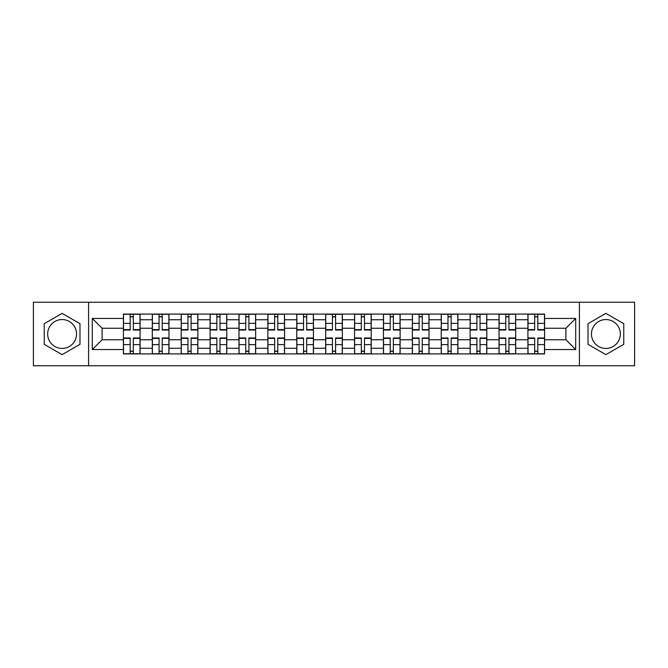 <?xml version="1.0" encoding="UTF-8"?>
<svg xmlns="http://www.w3.org/2000/svg" width="668" height="668" viewBox="0 0 668 668"><rect width="100%" height="100%" fill="white"/><g stroke="black" fill="none" stroke-linecap="round" stroke-linejoin="round"><path stroke-width="1" d="M62.107 348.445A14.445 14.445 0 0 1 47.662 334A14.445 14.445 0 0 1 62.107 319.554A14.445 14.445 0 0 1 76.553 334A14.445 14.445 0 0 1 62.107 348.445M605.893 348.445A14.445 14.445 0 0 1 591.447 334A14.445 14.445 0 0 1 605.893 319.554A14.445 14.445 0 0 1 620.338 334A14.445 14.445 0 0 1 605.893 348.445M579.406 365.763L634.6 365.763L634.6 302.237L33.4 302.237L33.4 365.763L579.406 365.763L579.406 302.237M152.304 353.906L152.304 319.738L140.08 319.738L140.08 353.906M140.08 319.738L140.08 314.094M152.304 319.738L152.304 314.094M168.979 314.094L168.979 353.906M181.203 353.906L181.203 314.094M197.87 314.094L197.87 353.906M210.094 353.906L210.094 314.094M226.761 314.094L226.761 353.906M238.985 353.906L238.985 314.094M255.652 314.094L255.652 353.906M267.876 353.906L267.876 314.094M284.551 314.094L284.551 353.906M296.776 353.906L296.776 314.094M313.442 314.094L313.442 353.906M325.667 353.906L325.667 314.094M342.333 314.094L342.333 353.906M354.558 353.906L354.558 314.094M371.224 314.094L371.224 353.906M383.449 353.906L383.449 314.094M400.124 314.094L400.124 353.906M412.348 353.906L412.348 314.094M429.015 314.094L429.015 353.906M441.239 353.906L441.239 314.094M457.906 314.094L457.906 353.906M470.13 353.906L470.13 314.094M486.797 314.094L486.797 353.906M499.021 353.906L499.021 314.094M515.696 314.094L515.696 353.906M527.92 353.906L527.92 314.094M527.92 339.745L515.696 339.745M499.021 339.745L486.797 339.745M470.13 339.745L457.906 339.745M441.239 339.745L429.015 339.745M412.348 339.745L400.124 339.745M383.449 339.745L371.224 339.745M354.558 339.745L342.333 339.745M325.667 339.745L313.442 339.745M296.776 339.745L284.551 339.745M267.876 339.745L255.652 339.745M238.985 339.745L226.761 339.745M210.094 339.745L197.87 339.745M181.203 339.745L168.979 339.745M152.304 339.745L140.08 339.745M527.92 328.255L515.696 328.255M499.021 328.255L486.797 328.255M470.13 328.255L457.906 328.255M441.239 328.255L429.015 328.255M412.348 328.255L400.124 328.255M383.449 328.255L371.224 328.255M354.558 328.255L342.333 328.255M325.667 328.255L313.442 328.255M296.776 328.255L284.551 328.255M267.876 328.255L255.652 328.255M238.985 328.255L226.761 328.255M210.094 328.255L197.87 328.255M181.203 328.255L168.979 328.255M152.304 328.255L140.08 328.255M102.112 339.745L123.413 339.745L123.413 328.255L102.112 328.255L102.112 339.745L92.301 349.556L92.301 318.444L123.413 318.444L123.413 328.255M544.587 328.255L544.587 339.745L565.888 339.745L565.888 328.255L544.587 328.255L544.587 314.094L123.413 314.094L123.413 318.444M544.587 318.444L575.699 318.444L575.699 349.556L544.587 349.556L544.587 339.745M123.413 339.745L123.413 353.906L544.587 353.906L544.587 349.556M123.413 349.556L92.301 349.556M88.593 365.763L88.593 302.237M79.985 323.679L62.107 313.359L44.238 323.679L44.238 344.321L62.107 354.641L79.985 344.321L79.985 323.679M623.762 323.679L605.893 313.359L588.015 323.679L588.015 344.321L605.893 354.641L623.762 344.321L623.762 323.679M133.324 351.134L130.177 351.134M130.177 316.866L133.324 316.866M162.215 351.134L159.067 351.134M159.067 316.866L162.215 316.866M191.106 351.134L187.958 351.134M187.958 316.866L191.106 316.866M220.006 351.134L216.849 351.134M216.849 316.866L220.006 316.866M248.897 351.134L245.749 351.134M245.749 316.866L248.897 316.866M277.788 351.134L274.64 351.134M274.64 316.866L277.788 316.866M306.679 351.134L303.531 351.134M303.531 316.866L306.679 316.866M335.578 351.134L332.422 351.134M332.422 316.866L335.578 316.866M364.469 351.134L361.321 351.134M361.321 316.866L364.469 316.866M393.36 351.134L390.212 351.134M390.212 316.866L393.36 316.866M422.251 351.134L419.103 351.134M419.103 316.866L422.251 316.866M451.15 351.134L447.994 351.134M447.994 316.866L451.15 316.866M480.041 351.134L476.894 351.134M476.894 316.866L480.041 316.866M508.933 351.134L505.785 351.134M505.785 316.866L508.933 316.866M537.823 351.134L534.676 351.134M534.676 316.866L537.823 316.866M92.301 318.444L102.112 328.255M565.888 339.745L575.699 349.556M565.888 328.255L575.699 318.444M133.324 330.017L133.324 314.277L139.988 314.277L139.988 330.017L133.324 330.017M130.177 316.682L133.324 316.682M130.177 314.277L123.505 314.277L123.505 330.017L130.177 330.017L130.177 314.277L136.097 314.277M130.177 337.983L130.177 353.723L123.505 353.723L123.505 337.983L130.177 337.983M133.324 351.318L130.177 351.318M133.324 353.723L139.988 353.723L139.988 337.983L133.324 337.983L133.324 353.723L127.396 353.723M162.215 330.017L162.215 314.277L168.887 314.277L168.887 330.017L162.215 330.017M159.067 316.682L162.215 316.682M159.067 314.277L152.396 314.277L152.396 330.017L159.067 330.017L159.067 314.277L164.996 314.277M191.106 330.017L191.106 314.277L197.778 314.277L197.778 330.017L191.106 330.017M187.958 316.682L191.106 316.682M187.958 314.277L181.295 314.277L181.295 330.017L187.958 330.017L187.958 314.277L193.887 314.277M159.067 337.983L159.067 353.723L152.396 353.723L152.396 337.983L159.067 337.983M162.215 351.318L159.067 351.318M162.215 353.723L168.887 353.723L168.887 337.983L162.215 337.983L162.215 353.723L156.287 353.723M187.958 337.983L187.958 353.723L181.295 353.723L181.295 337.983L187.958 337.983M191.106 351.318L187.958 351.318M191.106 353.723L197.778 353.723L197.778 337.983L191.106 337.983L191.106 353.723L185.178 353.723M220.006 330.017L220.006 314.277L226.669 314.277L226.669 330.017L220.006 330.017M216.849 316.682L220.006 316.682M216.849 314.277L210.186 314.277L210.186 330.017L216.849 330.017L216.849 314.277L222.778 314.277M248.897 330.017L248.897 314.277L255.56 314.277L255.56 330.017L248.897 330.017M245.749 316.682L248.897 316.682M245.749 314.277L239.077 314.277L239.077 330.017L245.749 330.017L245.749 314.277L251.669 314.277M277.788 330.017L277.788 314.277L284.459 314.277L284.459 330.017L277.788 330.017M274.64 316.682L277.788 316.682M274.64 314.277L267.968 314.277L267.968 330.017L274.64 330.017L274.64 314.277L280.568 314.277M216.849 337.983L216.849 353.723L210.186 353.723L210.186 337.983L216.849 337.983M220.006 351.318L216.849 351.318M220.006 353.723L226.669 353.723L226.669 337.983L220.006 337.983L220.006 353.723L214.077 353.723M245.749 337.983L245.749 353.723L239.077 353.723L239.077 337.983L245.749 337.983M248.897 351.318L245.749 351.318M248.897 353.723L255.56 353.723L255.56 337.983L248.897 337.983L248.897 353.723L242.968 353.723M274.64 337.983L274.64 353.723L267.968 353.723L267.968 337.983L274.64 337.983M277.788 351.318L274.64 351.318M277.788 353.723L284.459 353.723L284.459 337.983L277.788 337.983L277.788 353.723L271.859 353.723M306.679 330.017L306.679 314.277L313.35 314.277L313.35 330.017L306.679 330.017M303.531 316.682L306.679 316.682M303.531 314.277L296.868 314.277L296.868 330.017L303.531 330.017L303.531 314.277L309.459 314.277M303.531 337.983L303.531 353.723L296.868 353.723L296.868 337.983L303.531 337.983M306.679 351.318L303.531 351.318M306.679 353.723L313.35 353.723L313.35 337.983L306.679 337.983L306.679 353.723L300.75 353.723M335.578 330.017L335.578 314.277L342.241 314.277L342.241 330.017L335.578 330.017M332.422 316.682L335.578 316.682M332.422 314.277L325.759 314.277L325.759 330.017L332.422 330.017L332.422 314.277L338.35 314.277M332.422 337.983L332.422 353.723L325.759 353.723L325.759 337.983L332.422 337.983M335.578 351.318L332.422 351.318M335.578 353.723L342.241 353.723L342.241 337.983L335.578 337.983L335.578 353.723L329.65 353.723M364.469 330.017L364.469 314.277L371.132 314.277L371.132 330.017L364.469 330.017M361.321 316.682L364.469 316.682M361.321 314.277L354.65 314.277L354.65 330.017L361.321 330.017L361.321 314.277L367.25 314.277M361.321 337.983L361.321 353.723L354.65 353.723L354.65 337.983L361.321 337.983M364.469 351.318L361.321 351.318M364.469 353.723L371.132 353.723L371.132 337.983L364.469 337.983L364.469 353.723L358.541 353.723M393.36 330.017L393.36 314.277L400.032 314.277L400.032 330.017L393.36 330.017M390.212 316.682L393.36 316.682M390.212 314.277L383.541 314.277L383.541 330.017L390.212 330.017L390.212 314.277L396.141 314.277M390.212 337.983L390.212 353.723L383.541 353.723L383.541 337.983L390.212 337.983M393.36 351.318L390.212 351.318M393.36 353.723L400.032 353.723L400.032 337.983L393.36 337.983L393.36 353.723L387.432 353.723M422.251 330.017L422.251 314.277L428.923 314.277L428.923 330.017L422.251 330.017M419.103 316.682L422.251 316.682M419.103 314.277L412.44 314.277L412.44 330.017L419.103 330.017L419.103 314.277L425.032 314.277M419.103 337.983L419.103 353.723L412.44 353.723L412.44 337.983L419.103 337.983M422.251 351.318L419.103 351.318M422.251 353.723L428.923 353.723L428.923 337.983L422.251 337.983L422.251 353.723L416.331 353.723M451.15 330.017L451.15 314.277L457.814 314.277L457.814 330.017L451.15 330.017M447.994 316.682L451.15 316.682M447.994 314.277L441.331 314.277L441.331 330.017L447.994 330.017L447.994 314.277L453.923 314.277M447.994 337.983L447.994 353.723L441.331 353.723L441.331 337.983L447.994 337.983M451.15 351.318L447.994 351.318M451.15 353.723L457.814 353.723L457.814 337.983L451.15 337.983L451.15 353.723L445.222 353.723M480.041 330.017L480.041 314.277L486.705 314.277L486.705 330.017L480.041 330.017M476.894 316.682L480.041 316.682M476.894 314.277L470.222 314.277L470.222 330.017L476.894 330.017L476.894 314.277L482.822 314.277M476.894 337.983L476.894 353.723L470.222 353.723L470.222 337.983L476.894 337.983M480.041 351.318L476.894 351.318M480.041 353.723L486.705 353.723L486.705 337.983L480.041 337.983L480.041 353.723L474.113 353.723M508.933 330.017L508.933 314.277L515.604 314.277L515.604 330.017L508.933 330.017M505.785 316.682L508.933 316.682M505.785 314.277L499.113 314.277L499.113 330.017L505.785 330.017L505.785 314.277L511.713 314.277M505.785 337.983L505.785 353.723L499.113 353.723L499.113 337.983L505.785 337.983M508.933 351.318L505.785 351.318M508.933 353.723L515.604 353.723L515.604 337.983L508.933 337.983L508.933 353.723L503.004 353.723M537.823 330.017L537.823 314.277L544.495 314.277L544.495 330.017L537.823 330.017M534.676 316.682L537.823 316.682M534.676 314.277L528.012 314.277L528.012 330.017L534.676 330.017L534.676 314.277L540.604 314.277M534.676 337.983L534.676 353.723L528.012 353.723L528.012 337.983L534.676 337.983M537.823 351.318L534.676 351.318M537.823 353.723L544.495 353.723L544.495 337.983L537.823 337.983L537.823 353.723L531.903 353.723M499.021 319.738L486.797 319.738M470.13 319.738L457.906 319.738M441.239 319.738L429.015 319.738M412.348 319.738L400.124 319.738M383.449 319.738L371.224 319.738M354.558 319.738L342.333 319.738M325.667 319.738L313.442 319.738M296.776 319.738L284.551 319.738M267.876 319.738L255.652 319.738M238.985 319.738L226.761 319.738M210.094 319.738L197.87 319.738M181.203 319.738L168.979 319.738M527.92 319.738L515.696 319.738M499.021 348.262L486.797 348.262M470.13 348.262L457.906 348.262M441.239 348.262L429.015 348.262M412.348 348.262L400.124 348.262M383.449 348.262L371.224 348.262M354.558 348.262L342.333 348.262M325.667 348.262L313.442 348.262M296.776 348.262L284.551 348.262M267.876 348.262L255.652 348.262M238.985 348.262L226.761 348.262M210.094 348.262L197.87 348.262M181.203 348.262L168.979 348.262M152.304 348.262L140.08 348.262M527.92 348.262L515.696 348.262M133.324 329.625L139.988 329.625M133.324 323.37L139.988 323.37M123.505 329.625L130.177 329.625M123.505 323.37L130.177 323.37M130.177 338.375L123.505 338.375M130.177 344.63L123.505 344.63M139.988 338.375L133.324 338.375M139.988 344.63L133.324 344.63M162.215 329.625L168.887 329.625M162.215 323.37L168.887 323.37M152.396 329.625L159.067 329.625M152.396 323.37L159.067 323.37M191.106 329.625L197.778 329.625M191.106 323.37L197.778 323.37M181.295 329.625L187.958 329.625M181.295 323.37L187.958 323.37M159.067 338.375L152.396 338.375M159.067 344.63L152.396 344.63M168.887 338.375L162.215 338.375M168.887 344.63L162.215 344.63M187.958 338.375L181.295 338.375M187.958 344.63L181.295 344.63M197.778 338.375L191.106 338.375M197.778 344.63L191.106 344.63M220.006 329.625L226.669 329.625M220.006 323.37L226.669 323.37M210.186 329.625L216.849 329.625M210.186 323.37L216.849 323.37M248.897 329.625L255.56 329.625M248.897 323.37L255.56 323.37M239.077 329.625L245.749 329.625M239.077 323.37L245.749 323.37M277.788 329.625L284.459 329.625M277.788 323.37L284.459 323.37M267.968 329.625L274.64 329.625M267.968 323.37L274.64 323.37M216.849 338.375L210.186 338.375M216.849 344.63L210.186 344.63M226.669 338.375L220.006 338.375M226.669 344.63L220.006 344.63M245.749 338.375L239.077 338.375M245.749 344.63L239.077 344.63M255.56 338.375L248.897 338.375M255.56 344.63L248.897 344.63M274.64 338.375L267.968 338.375M274.64 344.63L267.968 344.63M284.459 338.375L277.788 338.375M284.459 344.63L277.788 344.63M306.679 329.625L313.35 329.625M306.679 323.37L313.35 323.37M296.868 329.625L303.531 329.625M296.868 323.37L303.531 323.37M303.531 338.375L296.868 338.375M303.531 344.63L296.868 344.63M313.35 338.375L306.679 338.375M313.35 344.63L306.679 344.63M335.578 329.625L342.241 329.625M335.578 323.37L342.241 323.37M325.759 329.625L332.422 329.625M325.759 323.37L332.422 323.37M332.422 338.375L325.759 338.375M332.422 344.63L325.759 344.63M342.241 338.375L335.578 338.375M342.241 344.63L335.578 344.63M364.469 329.625L371.132 329.625M364.469 323.37L371.132 323.37M354.65 329.625L361.321 329.625M354.65 323.37L361.321 323.37M361.321 338.375L354.65 338.375M361.321 344.63L354.65 344.63M371.132 338.375L364.469 338.375M371.132 344.63L364.469 344.63M393.36 329.625L400.032 329.625M393.36 323.37L400.032 323.37M383.541 329.625L390.212 329.625M383.541 323.37L390.212 323.37M390.212 338.375L383.541 338.375M390.212 344.63L383.541 344.63M400.032 338.375L393.36 338.375M400.032 344.63L393.36 344.63M422.251 329.625L428.923 329.625M422.251 323.37L428.923 323.37M412.44 329.625L419.103 329.625M412.44 323.37L419.103 323.37M419.103 338.375L412.44 338.375M419.103 344.63L412.44 344.63M428.923 338.375L422.251 338.375M428.923 344.63L422.251 344.63M451.15 329.625L457.814 329.625M451.15 323.37L457.814 323.37M441.331 329.625L447.994 329.625M441.331 323.37L447.994 323.37M447.994 338.375L441.331 338.375M447.994 344.63L441.331 344.63M457.814 338.375L451.15 338.375M457.814 344.63L451.15 344.63M480.041 329.625L486.705 329.625M480.041 323.37L486.705 323.37M470.222 329.625L476.894 329.625M470.222 323.37L476.894 323.37M476.894 338.375L470.222 338.375M476.894 344.63L470.222 344.63M486.705 338.375L480.041 338.375M486.705 344.63L480.041 344.63M508.933 329.625L515.604 329.625M508.933 323.37L515.604 323.37M499.113 329.625L505.785 329.625M499.113 323.37L505.785 323.37M505.785 338.375L499.113 338.375M505.785 344.63L499.113 344.63M515.604 338.375L508.933 338.375M515.604 344.63L508.933 344.63M537.823 329.625L544.495 329.625M537.823 323.37L544.495 323.37M528.012 329.625L534.676 329.625M528.012 323.37L534.676 323.37M534.676 338.375L528.012 338.375M534.676 344.63L528.012 344.63M544.495 338.375L537.823 338.375M544.495 344.63L537.823 344.63"/></g></svg>
